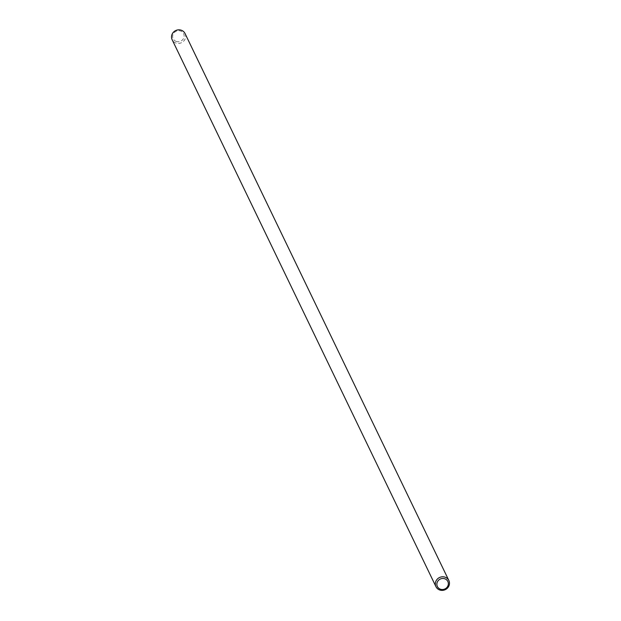 <?xml version="1.0" encoding="UTF-8"?>
<svg xmlns="http://www.w3.org/2000/svg" width="621" height="621" viewBox="0 0 621 621"><rect width="100%" height="100%" fill="white"/><g stroke="black" fill="none" stroke-linecap="round" stroke-linejoin="round"><path stroke-width="0.47" stroke-dasharray="3.1 2.33" d="M185.035 33.526A7.149 6.722 -25.7 0 1 183.637 41.165A7.149 6.722 -25.7 0 1 175.79 42.996A7.149 6.722 -25.7 0 1 172.157 39.736M176.116 41.397A5.806 5.457 154.3 0 0 184.103 35.327A5.806 5.457 154.3 0 0 174.975 31.95A5.806 5.457 154.3 0 0 176.116 41.397"/><path stroke-width="0.93" d="M440.32 589.166A5.806 5.457 -25.7 0 1 439.179 579.719A5.806 5.457 -25.7 0 1 448.308 583.096A5.806 5.457 -25.7 0 1 440.32 589.166M439.598 589.95A7.149 6.722 154.3 0 0 447.446 588.11A7.149 6.722 154.3 0 0 448.843 580.48A7.149 6.722 154.3 0 0 439.482 577.53A7.149 6.722 154.3 0 0 435.965 586.69A7.149 6.722 154.3 0 0 439.598 589.95M435.965 586.69L172.157 39.736A7.149 6.722 -25.7 0 1 175.681 30.576A7.149 6.722 -25.7 0 1 185.035 33.526L448.843 580.48"/></g></svg>
